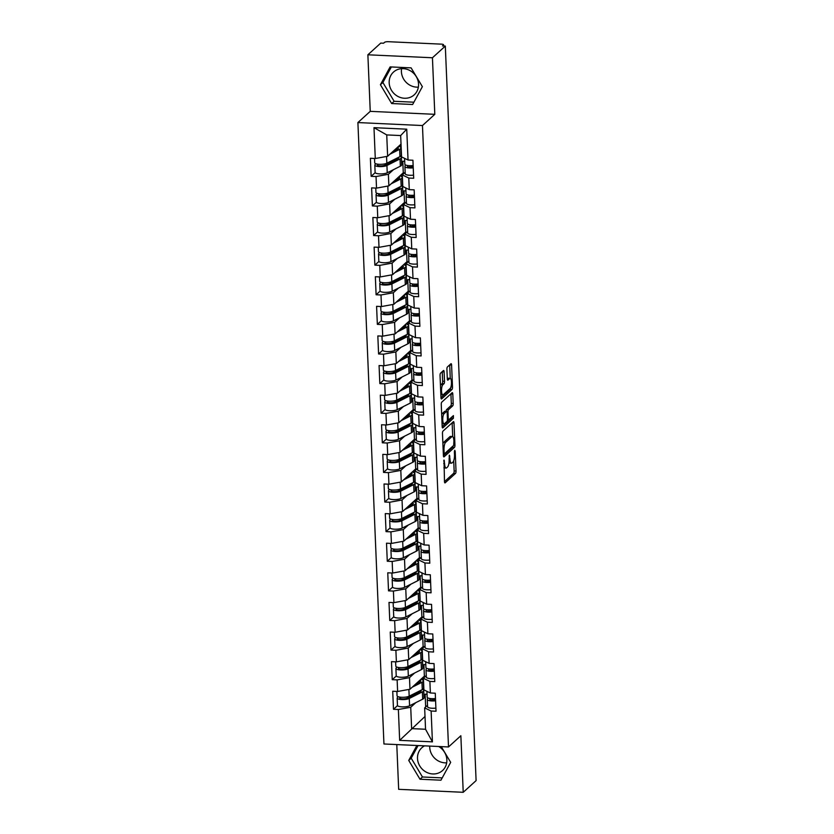 <?xml version="1.0" encoding="UTF-8"?>
<svg xmlns="http://www.w3.org/2000/svg" width="834" height="834" viewBox="0 0 834 834"><rect width="100%" height="100%" fill="white"/><g stroke="black" fill="none" stroke-linecap="round" stroke-linejoin="round"><path stroke-width="1.25" d="M444.001 460.034L444.48 481.499A1.939 0.573 92.6 0 0 444.97 482.907A1.939 0.573 92.6 0 0 445.137 482.834L455.531 473.399A1.939 0.573 92.6 0 0 456.021 471.012L455.197 451.225L454.738 450.287L454.384 451.955L454.499 454.52A6.203 1.845 92.6 0 1 452.893 462.151L452.028 462.943A6.203 1.845 92.6 0 1 451.496 463.172A6.203 1.845 92.6 0 1 449.933 458.658L449.37 455.156L449.13 459.388A6.203 1.845 92.6 0 1 447.535 467.03L446.67 467.822A6.203 1.845 92.6 0 1 446.127 468.051A6.203 1.845 92.6 0 1 444.574 463.537L444.001 460.034M418.355 87.132A15.398 14.095 47.7 0 1 401.404 71.672A15.398 14.095 47.7 0 1 401.592 68.669M389.176 82.775A15.398 14.095 -132.3 0 0 398.496 96.723A15.398 14.095 -132.3 0 0 414.206 94.847A15.398 14.095 -132.3 0 0 418.543 84.13A15.398 14.095 -132.3 0 0 409.223 70.181A15.398 14.095 -132.3 0 0 393.512 72.058A15.398 14.095 -132.3 0 0 389.176 82.775M446.68 762.829A15.398 14.095 47.7 0 1 429.729 747.368A15.398 14.095 47.7 0 1 429.729 746.086M438.705 746.503A15.398 14.095 47.7 0 1 446.857 759.826A15.398 14.095 47.7 0 1 442.531 770.543A15.398 14.095 47.7 0 1 426.82 772.42A15.398 14.095 47.7 0 1 417.5 758.481A15.398 14.095 47.7 0 1 421.827 747.754A15.398 14.095 47.7 0 1 424.558 745.857M444.115 371.891A1.939 0.573 92.6 0 0 443.625 370.484A1.939 0.573 92.6 0 0 443.459 370.546L440.54 373.194A1.939 0.573 92.6 0 0 440.05 375.581L440.967 397.568A1.939 0.573 92.6 0 0 441.457 398.986A1.939 0.573 92.6 0 0 441.624 398.913L452.007 389.468A1.939 0.573 92.6 0 0 452.508 387.08L451.59 365.104A1.939 0.573 92.6 0 0 451.1 363.687A1.939 0.573 92.6 0 0 450.933 363.76L447.41 366.96A1.939 0.573 92.6 0 0 446.909 369.347L447.305 378.761A1.939 0.573 92.6 0 0 447.795 380.168A1.939 0.573 92.6 0 0 447.962 380.096L449.703 378.511A5.181 1.543 92.6 0 1 450.151 378.313A5.181 1.543 92.6 0 1 451.475 382.816A5.181 1.543 92.6 0 1 450.12 388.477L443.281 394.691A5.181 1.543 92.6 0 1 442.844 394.878A5.181 1.543 92.6 0 1 441.52 390.375A5.181 1.543 92.6 0 1 442.864 384.724L444.011 383.682A1.939 0.573 92.6 0 0 444.512 381.294L444.115 371.891L442.228 371.808A1.939 0.573 92.6 0 0 442.228 371.672M434.806 114.321L432.439 57.765L445.314 46.068L476.099 780.603L463.224 792.3L460.858 735.734L448.504 746.951L422.463 125.538L434.806 114.321L370.244 111.349L357.901 122.567L422.463 125.538M442.969 431.136A1.939 0.573 92.6 0 0 442.468 433.524L443.396 455.51A1.939 0.573 92.6 0 0 443.886 456.917A1.939 0.573 92.6 0 0 444.053 456.844L454.436 447.41A1.939 0.573 92.6 0 0 454.937 445.022L454.019 423.046A1.939 0.573 92.6 0 0 453.529 421.629A1.939 0.573 92.6 0 0 453.362 421.702L442.969 431.136M442.176 426.539L441.259 404.553A1.939 0.573 92.6 0 1 441.759 402.165L452.143 392.731A1.939 0.573 92.6 0 1 452.309 392.658A1.939 0.573 92.6 0 1 452.799 394.075L453.196 403.479A1.939 0.573 92.6 0 1 452.695 405.866L448.483 409.692A1.939 0.573 92.6 0 0 447.983 412.079L448.244 418.324A1.939 0.573 92.6 0 0 448.734 419.731A1.939 0.573 92.6 0 0 448.901 419.658L453.404 415.624L453.394 418.282L442.833 427.884A1.939 0.573 92.6 0 1 442.666 427.946A1.939 0.573 92.6 0 1 442.176 426.539M357.901 122.567L383.942 743.98L448.504 746.951M375.185 172.648L371.14 176.318L376.04 176.537L388.383 174.306L393.502 169.656M371.14 176.318L370.39 158.283L375.279 158.512L373.986 127.665L406.742 129.176L408.034 160.013L412.924 160.243L413.685 178.278L408.785 178.049L409.275 189.631L414.164 189.85L414.925 207.885L410.026 207.656L410.516 219.238L415.405 219.457L416.166 237.492L411.277 237.263L411.756 248.845L416.656 249.074L417.407 267.099L412.517 266.88L412.997 278.452L417.897 278.681L418.647 296.706L413.758 296.487L414.237 308.059L419.137 308.288L419.888 326.323L414.998 326.094L415.478 337.676L420.378 337.895L421.128 355.93L416.239 355.701L416.719 367.283L421.618 367.502L422.369 385.537L417.48 385.308L417.959 396.89L422.859 397.12L423.609 415.144L418.72 414.925L419.2 426.497L424.099 426.727L424.85 444.751L419.961 444.532L420.44 456.104L425.34 456.334L426.091 474.369L421.201 474.139L421.681 485.722L426.581 485.941L427.331 503.976L422.442 503.746L422.921 515.329L427.821 515.558L428.572 533.583L423.682 533.364L424.162 544.936L429.062 545.165L429.812 563.19L424.923 562.971L425.403 574.543L430.302 574.772L431.053 592.807L426.164 592.578L426.654 604.16L431.543 604.379L432.293 622.414L427.404 622.185L427.894 633.767L432.783 633.986L433.544 652.021L428.645 651.792L429.135 663.374L434.024 663.603L434.785 681.628L429.885 681.409L430.375 692.981L435.265 693.21L436.026 711.235L431.126 711.016L432.419 741.853L399.663 740.352L398.371 709.505L410.724 707.274L415.843 702.624M397.526 705.606L393.481 709.286L398.371 709.505M393.481 709.286L392.72 691.25L397.62 691.48L397.13 679.898L409.484 677.656L414.602 673.017M396.286 675.999L392.241 679.668L397.13 679.898M392.241 679.668L391.48 661.643L396.379 661.862L395.889 650.291L408.243 648.049L413.362 643.41M395.045 646.392L391 650.061L395.889 650.291M391 650.061L390.239 632.036L395.139 632.255L394.649 620.684L407.002 618.442L412.121 613.793M393.804 616.785L389.759 620.454L394.649 620.684M389.759 620.454L388.998 602.419L393.898 602.648L393.408 591.066L405.762 588.835L410.881 584.186M392.564 587.178L388.519 590.847L393.408 591.066M388.519 590.847L387.758 572.812L392.658 573.041L392.168 561.459L404.521 559.228L409.64 554.579M391.313 557.56L387.278 561.24L392.168 561.459M387.278 561.24L386.517 543.205L391.417 543.434L390.927 531.852L403.281 529.611L408.389 524.972M390.072 527.953L386.038 531.623L390.927 531.852M386.038 531.623L385.277 513.598L390.176 513.817L389.687 502.245L402.04 500.004L407.148 495.354M388.832 498.346L384.797 502.016L389.687 502.245M384.797 502.016L384.036 483.991L388.936 484.21L388.446 472.638L400.8 470.397L405.908 465.747M387.591 468.739L383.557 472.409L388.446 472.638M383.557 472.409L382.796 454.374L387.695 454.603L387.205 443.021L399.559 440.79L404.667 436.14M386.351 439.122L382.316 442.802L387.205 443.021M382.316 442.802L381.555 424.767L386.455 424.996L385.965 413.414L398.318 411.183L403.427 406.533M385.11 409.515L381.065 413.195L385.965 413.414M381.065 413.195L380.314 395.16L385.204 395.389L384.724 383.807L397.078 381.565L402.186 376.926M383.869 379.908L379.824 383.577L384.724 383.807M379.824 383.577L379.074 365.553L383.963 365.772L383.484 354.2L395.837 351.958L400.946 347.309M382.629 350.301L378.584 353.97L383.484 354.2M378.584 353.97L377.833 335.935L382.723 336.165L382.243 324.582L394.597 322.351L399.705 317.702M381.388 320.694L377.343 324.363L382.243 324.582M377.343 324.363L376.593 306.328L381.482 306.558L381.002 294.975L393.356 292.744L398.464 288.095M380.148 291.076L376.103 294.756L381.002 294.975M376.103 294.756L375.352 276.721L380.241 276.951L379.762 265.368L392.116 263.127L397.224 258.488M378.907 261.469L374.862 265.139L379.762 265.368M374.862 265.139L374.112 247.114L379.001 247.333L378.521 235.761L390.875 233.52L395.983 228.881M377.666 231.862L373.622 235.532L378.521 235.761M373.622 235.532L372.871 217.507L377.76 217.726L377.281 206.154L389.624 203.913L394.743 199.263M376.426 202.255L372.381 205.925L377.281 206.154M372.381 205.925L371.63 187.89L376.52 188.119L376.04 176.537M412.58 165.622L410.735 167.29M405.168 172.346L402.322 174.942L408.785 178.049M409.275 189.631L402.801 186.524L402.322 174.942M401.581 162.317L402.791 161.223L403.281 172.794L388.873 185.878L388.383 174.306M404.709 161.306L402.791 161.223M404.615 172.857L403.281 172.794M376.52 188.119L388.873 185.878M413.82 195.229L411.986 196.907M406.408 201.964L403.562 204.549L410.026 207.656M410.516 219.238L404.042 216.131L403.562 204.549M402.822 191.924L404.031 190.83L404.521 202.401L390.114 215.495L389.624 203.913M405.949 190.913L404.031 190.83M405.856 202.464L404.521 202.401M377.76 217.726L390.114 215.495M415.061 224.836L413.226 226.514M407.659 231.571L404.803 234.166L411.277 237.263M411.756 248.845L405.282 245.738L404.803 234.166M404.063 221.531L405.272 220.437L405.762 232.019L391.354 245.102L390.875 233.52M407.19 220.52L405.272 220.437M407.096 232.081L405.762 232.019M379.001 247.333L391.354 245.102M416.302 254.453L414.467 256.121M408.9 261.178L406.043 263.773L412.517 266.88M412.997 278.452L406.523 275.345L406.043 263.773M405.314 251.138L406.512 250.044L407.002 261.626L392.595 274.709L392.116 263.127M408.431 250.137L406.512 250.044M408.337 261.688L407.002 261.626M380.241 276.951L392.595 274.709M417.542 284.06L415.707 285.728M410.14 290.785L407.284 293.38L413.758 296.487M414.237 308.059L407.763 304.963L407.284 293.38M406.554 280.756L407.753 279.651L408.243 291.233L393.836 304.316L393.356 292.744M409.671 279.744L407.753 279.651M409.577 291.295L408.243 291.233M381.482 306.558L393.836 304.316M418.783 313.667L416.948 315.335M411.381 320.402L408.524 322.987L414.998 326.094M415.478 337.676L409.004 334.57L408.524 322.987M407.795 310.363L408.994 309.268L409.484 320.84L395.076 333.923L394.597 322.351M410.912 309.351L408.994 309.268M410.818 320.902L409.484 320.84M382.723 336.165L395.076 333.923M420.023 343.274L418.188 344.953M412.622 350.009L409.765 352.605L416.239 355.701M416.719 367.283L410.245 364.177L409.765 352.605M409.035 339.97L410.234 338.875L410.724 350.447L396.317 363.541L395.837 351.958M412.152 338.958L410.234 338.875M412.059 350.509L410.724 350.447M383.963 365.772L396.317 363.541M421.264 372.881L419.429 374.56M413.862 379.616L411.006 382.212L417.48 385.308M417.959 396.89L411.485 393.784L411.006 382.212M410.276 369.577L411.475 368.482L411.965 380.064L397.557 393.148L397.078 381.565M413.393 368.576L411.475 368.482M413.299 380.127L411.965 380.064M385.204 395.389L397.557 393.148M422.504 402.499L420.67 404.167M415.103 409.223L412.246 411.819L418.72 414.925M419.2 426.497L412.726 423.401L412.246 411.819M411.516 399.184L412.715 398.089L413.205 409.671L398.798 422.755L398.318 411.183M414.634 398.183L412.715 398.089M414.54 409.734L413.205 409.671M386.455 424.996L398.798 422.755M423.745 432.106L421.91 433.774M416.343 438.83L413.487 441.426L419.961 444.532M420.44 456.104L413.966 453.008L413.487 441.426M412.757 428.801L413.956 427.706L414.446 439.278L400.039 452.362L399.559 440.79M415.874 427.79L413.956 427.706M415.78 439.341L414.446 439.278M387.695 454.603L400.039 452.362M424.986 461.713L423.151 463.381M417.584 468.447L414.727 471.033L421.201 474.139M421.681 485.722L415.217 482.615L414.727 471.033M413.998 458.408L415.196 457.313L415.686 468.885L401.279 481.979L400.8 470.397M417.115 457.397L415.196 457.313M417.021 468.948L415.686 468.885M388.936 484.21L401.279 481.979M426.237 491.32L424.391 492.998M418.824 498.054L415.968 500.65L422.442 503.746M422.921 515.329L416.458 512.222L415.968 500.65M415.238 488.015L416.447 486.92L416.927 498.503L402.52 511.586L402.04 500.004M418.355 487.004L416.447 486.92M418.261 498.555L416.927 498.503M390.176 513.817L402.52 511.586M427.477 520.927L425.632 522.605M420.065 527.661L417.208 530.257L423.682 533.364M424.162 544.936L417.698 541.829L417.208 530.257M416.479 517.622L417.688 516.527L418.168 528.11L403.76 541.193L403.281 529.611M419.606 516.621L417.688 516.527M419.502 528.172L418.168 528.11M391.417 543.434L403.76 541.193M428.718 550.544L426.872 552.212M421.306 557.268L418.449 559.864L424.923 562.971M425.403 574.543L418.939 571.446L418.449 559.864M417.719 547.24L418.929 546.134L419.408 557.717L405.001 570.8L404.521 559.228M420.847 546.228L418.929 546.134M420.743 557.779L419.408 557.717M392.658 573.041L405.001 570.8M429.958 580.151L428.113 581.819M422.546 586.875L419.69 589.471L426.164 592.578M426.654 604.16L420.18 601.053L419.69 589.471M418.96 576.847L420.169 575.752L420.649 587.324L406.252 600.407L405.762 588.835M422.087 575.835L420.169 575.752M421.983 587.386L420.649 587.324M393.898 602.648L406.252 600.407M431.199 609.758L429.354 611.437M423.787 616.493L420.93 619.078L427.404 622.185M427.894 633.767L421.42 630.66L420.93 619.078M420.2 606.454L421.41 605.359L421.889 616.931L407.492 630.024L407.002 618.442M423.328 605.442L421.41 605.359M423.234 616.993L421.889 616.931M395.139 632.255L407.492 630.024M432.439 639.365L430.594 641.044M425.027 646.1L422.171 648.696L428.645 651.792M429.135 663.374L422.661 660.267L422.171 648.696M421.441 636.061L422.65 634.966L423.13 646.548L408.733 659.631L408.243 648.049M424.569 635.06L422.65 634.966M424.475 646.611L423.13 646.548M396.379 661.862L408.733 659.631M433.68 668.983L431.835 670.651M426.268 675.707L423.411 678.303L429.885 681.409M430.375 692.981L423.901 689.885L423.411 678.303M422.682 665.668L423.891 664.573L424.37 676.155L409.974 689.238L409.484 677.656M425.809 664.667L423.891 664.573M425.715 676.218L424.37 676.155M397.62 691.48L409.974 689.238M434.921 698.59L433.075 700.258M427.508 705.314L424.652 707.91L431.126 711.016M410.724 707.274L411.621 728.624L425.548 729.26L424.652 707.91M423.922 695.285L425.132 694.18L425.663 706.992M425.017 716.458L399.663 740.352M427.05 694.274L425.132 694.18M425.548 729.26L432.419 741.853M396.786 744.574L398.662 789.329L463.224 792.3M432.439 57.765L367.877 54.794L380.752 43.097L383.577 43.222L384.516 42.367A2.961 0.803 -2.4 0 1 388.217 41.7L441.488 44.15A2.961 0.803 -2.4 0 1 443.563 44.828A2.961 0.803 -2.4 0 1 443.427 45.078L442.489 45.933L445.314 46.068M367.877 54.794L370.244 111.349M408.034 160.013L401.561 156.917L400.664 135.556L386.736 134.92L387.633 156.271L401.029 144.105M400.664 135.556L406.742 129.176M375.279 158.512L387.633 156.271M373.986 127.665L386.736 134.92M416.875 745.502L408.733 760.431L419.992 779.227L440.967 780.197L450.683 762.359L441.259 746.618M412.642 104.5L422.369 86.663L411.11 67.867L390.135 66.897L380.419 84.734L391.667 103.531L412.642 104.5M443.907 467.843A6.203 1.845 92.6 0 0 444.251 467.957L446.127 468.051M448.994 462.672A6.203 1.845 92.6 0 0 449.62 463.089L451.496 463.172M444.491 481.635L453.644 473.316A1.939 0.573 92.6 0 0 454.144 470.929L453.717 460.722M452.706 436.62L452.132 422.953A1.939 0.573 92.6 0 0 452.122 422.828M443.407 455.645L452.549 447.326A1.939 0.573 92.6 0 0 453.008 446.002M444.115 452.726L444.574 453.665L453.696 445.377L453.925 441.009A6.203 1.845 92.6 0 0 452.372 436.495A6.203 1.845 92.6 0 0 451.83 436.724L445.596 442.385A6.203 1.845 92.6 0 0 444.001 450.026L444.115 452.726L443.271 452.685M452.372 436.495L450.485 436.411A6.203 1.845 92.6 0 0 449.953 436.641L451.83 436.724M442.896 443.73A6.203 1.845 92.6 0 1 443.719 442.301L449.953 436.641M446.107 411.381A1.939 0.573 92.6 0 1 446.597 409.609L450.808 405.783A1.939 0.573 92.6 0 0 451.309 403.395L450.923 393.982A1.939 0.573 92.6 0 0 450.913 393.856M442.187 426.674L451.517 418.199L451.861 416.979M444.115 413.664A5.181 1.543 92.6 0 0 442.76 419.325A5.181 1.543 92.6 0 0 444.084 423.828A5.181 1.543 92.6 0 0 444.532 423.63L446.941 421.441A1.939 0.573 92.6 0 0 447.441 419.054L447.18 412.82A1.939 0.573 92.6 0 0 446.69 411.402A1.939 0.573 92.6 0 0 446.524 411.475L444.115 413.664L442.228 413.581A5.181 1.543 92.6 0 0 441.676 414.446M442.062 423.714A5.181 1.543 92.6 0 0 442.197 423.735L444.084 423.828M444.97 411.402A1.939 0.573 92.6 0 0 444.803 411.318A1.939 0.573 92.6 0 0 444.637 411.391L446.524 411.475M442.228 413.581L444.637 411.391M440.456 385.444A5.181 1.543 92.6 0 1 440.988 384.63L442.124 383.598A1.939 0.573 92.6 0 0 442.625 381.211L442.228 371.808M440.852 394.774A5.181 1.543 92.6 0 0 440.957 394.795L442.844 394.878M450.151 378.313L448.275 378.229A5.181 1.543 92.6 0 0 447.827 378.417L449.703 378.511M450.266 378.334L449.703 365.011A1.939 0.573 92.6 0 0 449.693 364.885M440.978 397.703L450.131 389.384A1.939 0.573 92.6 0 0 450.61 387.758M418.084 745.554L411.204 758.189L422.463 776.986L442.218 777.893M411.204 758.189L408.733 760.431M422.463 776.986L419.992 779.227M391.354 66.96L382.889 82.493L394.138 101.289L413.893 102.196M394.138 101.289L391.667 103.531M382.889 82.493L380.419 84.734M419.992 680.137A7.297 1.981 177.6 0 1 420.753 680.961A7.297 1.981 177.6 0 1 420.419 681.586A7.297 1.981 177.6 0 1 419.752 682.024L415.613 684.109M412.215 687.195L421.973 682.295A9.872 2.679 -2.4 0 0 422.869 681.701A9.872 2.679 -2.4 0 0 423.318 680.857A9.872 2.679 -2.4 0 0 420.972 679.241M396.869 691.438L397.047 695.785A6.516 1.762 -2.4 0 0 401.894 697.287A6.516 1.762 -2.4 0 0 409.171 696.192L422.275 689.603A9.872 2.679 -2.4 0 0 423.182 689.009A9.872 2.679 -2.4 0 0 423.63 688.165L423.318 680.857M421.034 690.218A7.297 1.981 177.6 0 1 421.16 690.552A7.297 1.981 177.6 0 1 420.826 691.178A7.297 1.981 177.6 0 1 420.159 691.615L407.055 698.204A3.951 1.074 177.6 0 1 402.645 698.871A3.951 1.074 177.6 0 1 399.705 697.954A3.951 1.074 177.6 0 1 399.893 697.62L400.372 697.182M398.277 696.755L397.443 697.505A6.516 1.762 -2.4 0 0 397.151 698.068A6.516 1.762 -2.4 0 0 401.988 699.57A6.516 1.762 -2.4 0 0 409.275 698.465L422.369 691.876A9.872 2.679 -2.4 0 0 423.276 691.292A9.872 2.679 -2.4 0 0 423.724 690.437A9.872 2.679 -2.4 0 0 422.734 689.343M397.151 698.068L397.453 705.376A6.516 1.762 -2.4 0 0 402.29 706.878A6.516 1.762 -2.4 0 0 409.577 705.773L422.682 699.184A9.872 2.679 -2.4 0 0 423.578 698.6A9.872 2.679 -2.4 0 0 424.026 697.745L423.724 690.437M408.264 697.589L410.599 695.473M419.356 691.063L419.398 691.991M422.14 678.188L422.202 679.689M423.38 688.801L423.422 689.822M422.901 677.489L424.642 676.166M418.939 681.086L418.991 682.41M432.877 698.683A7.297 1.981 -2.4 0 0 432.429 699.007A7.297 1.981 -2.4 0 0 432.116 699.455L431.908 700.195M435.494 698.527A6.516 1.762 177.6 0 1 427.164 697.172A6.516 1.762 177.6 0 1 427.185 697.015M435.588 700.81A6.516 1.762 177.6 0 1 427.269 699.455A6.516 1.762 177.6 0 1 427.279 699.299L427.686 697.829M435.89 708.108A6.516 1.762 177.6 0 1 427.571 706.763A6.516 1.762 177.6 0 1 427.592 706.606M430.042 698.506L429.844 699.246A3.951 1.074 -2.4 0 0 429.823 699.34A3.951 1.074 -2.4 0 0 435.557 700.06M418.751 650.52A7.297 1.981 177.6 0 1 419.512 651.354A7.297 1.981 177.6 0 1 419.179 651.979A7.297 1.981 177.6 0 1 418.512 652.417L414.373 654.502M410.974 657.588L420.732 652.678A9.872 2.679 -2.4 0 0 421.629 652.094A9.872 2.679 -2.4 0 0 422.077 651.25A9.872 2.679 -2.4 0 0 419.731 649.634M395.629 661.831L395.806 666.178A6.516 1.762 -2.4 0 0 400.654 667.68A6.516 1.762 -2.4 0 0 407.93 666.585L421.034 659.986A9.872 2.679 -2.4 0 0 421.941 659.402A9.872 2.679 -2.4 0 0 422.379 658.558L422.077 651.25M419.794 660.611A7.297 1.981 177.6 0 1 419.919 660.945A7.297 1.981 177.6 0 1 419.585 661.571A7.297 1.981 177.6 0 1 418.918 661.998L405.814 668.597A3.951 1.074 177.6 0 1 401.404 669.254A3.951 1.074 177.6 0 1 398.464 668.347A3.951 1.074 177.6 0 1 398.652 668.013L399.132 667.575M397.036 667.137L396.202 667.898A6.516 1.762 -2.4 0 0 395.91 668.451A6.516 1.762 -2.4 0 0 400.747 669.952A6.516 1.762 -2.4 0 0 408.034 668.858L421.128 662.269A9.872 2.679 -2.4 0 0 422.035 661.675A9.872 2.679 -2.4 0 0 422.484 660.83A9.872 2.679 -2.4 0 0 421.493 659.736M395.91 668.451L396.213 675.759A6.516 1.762 -2.4 0 0 401.05 677.26A6.516 1.762 -2.4 0 0 408.337 676.166L421.441 669.577A9.872 2.679 -2.4 0 0 422.338 668.983A9.872 2.679 -2.4 0 0 422.786 668.138L422.484 660.83M407.023 667.982L409.358 665.866M418.115 661.456L418.157 662.384M420.899 648.581L420.962 650.082M422.14 659.194L422.181 660.215M421.66 647.882L423.401 646.558M417.698 651.479L417.751 652.803M417.511 620.913A7.297 1.981 177.6 0 1 418.272 621.747A7.297 1.981 177.6 0 1 417.938 622.372A7.297 1.981 177.6 0 1 417.271 622.81L413.132 624.895M409.734 627.981L419.492 623.071A9.872 2.679 -2.4 0 0 420.388 622.487A9.872 2.679 -2.4 0 0 420.836 621.643A9.872 2.679 -2.4 0 0 418.491 620.027M394.388 632.224L394.565 636.571A6.516 1.762 -2.4 0 0 399.413 638.073A6.516 1.762 -2.4 0 0 406.69 636.967L419.794 630.379A9.872 2.679 -2.4 0 0 420.69 629.795A9.872 2.679 -2.4 0 0 421.139 628.951L420.836 621.643M418.553 631.004A7.297 1.981 177.6 0 1 418.678 631.328A7.297 1.981 177.6 0 1 418.345 631.953A7.297 1.981 177.6 0 1 417.678 632.391L404.573 638.98A3.951 1.074 177.6 0 1 400.164 639.647A3.951 1.074 177.6 0 1 397.224 638.74A3.951 1.074 177.6 0 1 397.411 638.396L397.891 637.958M395.796 637.53L394.962 638.291A6.516 1.762 -2.4 0 0 394.659 638.844A6.516 1.762 -2.4 0 0 399.507 640.345A6.516 1.762 -2.4 0 0 406.784 639.251L419.888 632.662A9.872 2.679 -2.4 0 0 420.795 632.068A9.872 2.679 -2.4 0 0 421.243 631.223A9.872 2.679 -2.4 0 0 420.253 630.129M394.659 638.844L394.972 646.152A6.516 1.762 -2.4 0 0 399.809 647.653A6.516 1.762 -2.4 0 0 407.096 646.558L420.2 639.97A9.872 2.679 -2.4 0 0 421.097 639.376A9.872 2.679 -2.4 0 0 421.545 638.531L421.243 631.223M405.783 638.375L408.118 636.248M416.875 631.849L416.917 632.777M419.658 618.964L419.721 620.475M420.899 629.587L420.941 630.608M420.419 618.275L422.16 616.951M416.458 621.872L416.51 623.186M416.27 591.306A7.297 1.981 177.6 0 1 417.031 592.14A7.297 1.981 177.6 0 1 416.698 592.765A7.297 1.981 177.6 0 1 416.03 593.203L411.892 595.278M408.493 598.374L418.251 593.464A9.872 2.679 -2.4 0 0 419.148 592.88A9.872 2.679 -2.4 0 0 419.596 592.025A9.872 2.679 -2.4 0 0 417.25 590.42M393.148 602.617L393.325 606.964A6.516 1.762 -2.4 0 0 398.172 608.466A6.516 1.762 -2.4 0 0 405.449 607.361L418.553 600.772A9.872 2.679 -2.4 0 0 419.45 600.178A9.872 2.679 -2.4 0 0 419.898 599.333L419.596 592.025M417.313 601.397A7.297 1.981 177.6 0 1 417.438 601.721A7.297 1.981 177.6 0 1 417.104 602.346A7.297 1.981 177.6 0 1 416.437 602.784L403.333 609.373A3.951 1.074 177.6 0 1 398.923 610.04A3.951 1.074 177.6 0 1 395.983 609.133A3.951 1.074 177.6 0 1 396.171 608.789L396.65 608.351M394.555 607.923L393.721 608.674A6.516 1.762 -2.4 0 0 393.419 609.237A6.516 1.762 -2.4 0 0 398.266 610.738A6.516 1.762 -2.4 0 0 405.543 609.644L418.647 603.045A9.872 2.679 -2.4 0 0 419.554 602.461A9.872 2.679 -2.4 0 0 420.002 601.616A9.872 2.679 -2.4 0 0 419.012 600.511M393.419 609.237L393.731 616.545A6.516 1.762 -2.4 0 0 398.569 618.046A6.516 1.762 -2.4 0 0 405.856 616.951L418.949 610.352A9.872 2.679 -2.4 0 0 419.856 609.769A9.872 2.679 -2.4 0 0 420.305 608.924L420.002 601.616M404.542 608.768L406.877 606.641M415.634 602.242L415.676 603.17M418.418 589.357L418.48 590.868M419.648 599.98L419.7 601.001M419.179 588.658L420.92 587.334M415.217 592.265L415.269 593.579M415.03 561.699A7.297 1.981 177.6 0 1 415.791 562.523A7.297 1.981 177.6 0 1 415.457 563.159A7.297 1.981 177.6 0 1 414.79 563.586L410.651 565.671M407.253 568.757L417.01 563.857A9.872 2.679 -2.4 0 0 417.907 563.263A9.872 2.679 -2.4 0 0 418.355 562.418A9.872 2.679 -2.4 0 0 416.01 560.802M391.907 573L392.084 577.347A6.516 1.762 -2.4 0 0 396.932 578.848A6.516 1.762 -2.4 0 0 404.209 577.754L417.313 571.165A9.872 2.679 -2.4 0 0 418.209 570.571A9.872 2.679 -2.4 0 0 418.658 569.726L418.355 562.418M416.072 571.78A7.297 1.981 177.6 0 1 416.197 572.114A7.297 1.981 177.6 0 1 415.864 572.739A7.297 1.981 177.6 0 1 415.196 573.177L402.092 579.766A3.951 1.074 177.6 0 1 397.682 580.433A3.951 1.074 177.6 0 1 394.743 579.526A3.951 1.074 177.6 0 1 394.92 579.182L395.41 578.744M393.304 578.316L392.48 579.067A6.516 1.762 -2.4 0 0 392.178 579.63A6.516 1.762 -2.4 0 0 397.026 581.131A6.516 1.762 -2.4 0 0 404.302 580.026L417.407 573.438A9.872 2.679 -2.4 0 0 418.314 572.854A9.872 2.679 -2.4 0 0 418.751 572.009A9.872 2.679 -2.4 0 0 417.771 570.904M392.178 579.63L392.491 586.938A6.516 1.762 -2.4 0 0 397.328 588.439A6.516 1.762 -2.4 0 0 404.615 587.334L417.709 580.745A9.872 2.679 -2.4 0 0 418.616 580.162A9.872 2.679 -2.4 0 0 419.064 579.317L418.751 572.009M403.302 579.15L405.637 577.034M414.394 572.635L414.435 573.552M417.177 559.75L417.24 561.251M418.407 570.362L418.459 571.384M417.938 559.051L419.679 557.727M413.977 562.648L414.029 563.972M413.789 532.092A7.297 1.981 177.6 0 1 414.55 532.916A7.297 1.981 177.6 0 1 414.217 533.541A7.297 1.981 177.6 0 1 413.549 533.979L409.411 536.064M406.012 539.15L415.77 534.25A9.872 2.679 -2.4 0 0 416.666 533.656A9.872 2.679 -2.4 0 0 417.115 532.811A9.872 2.679 -2.4 0 0 414.769 531.195M390.666 543.393L390.844 547.74A6.516 1.762 -2.4 0 0 395.691 549.241A6.516 1.762 -2.4 0 0 402.968 548.146L416.072 541.558A9.872 2.679 -2.4 0 0 416.969 540.964A9.872 2.679 -2.4 0 0 417.417 540.119L417.115 532.811M414.832 542.173A7.297 1.981 177.6 0 1 414.957 542.507A7.297 1.981 177.6 0 1 414.623 543.132A7.297 1.981 177.6 0 1 413.956 543.57L400.852 550.159A3.951 1.074 177.6 0 1 396.442 550.826A3.951 1.074 177.6 0 1 393.502 549.908A3.951 1.074 177.6 0 1 393.679 549.575L394.169 549.137M392.063 548.709L391.24 549.46A6.516 1.762 -2.4 0 0 390.938 550.023A6.516 1.762 -2.4 0 0 395.785 551.524A6.516 1.762 -2.4 0 0 403.062 550.419L416.166 543.831A9.872 2.679 -2.4 0 0 417.073 543.247A9.872 2.679 -2.4 0 0 417.511 542.392A9.872 2.679 -2.4 0 0 416.531 541.297M390.938 550.023L391.25 557.331A6.516 1.762 -2.4 0 0 396.087 558.832A6.516 1.762 -2.4 0 0 403.375 557.727L416.468 551.138A9.872 2.679 -2.4 0 0 417.375 550.544A9.872 2.679 -2.4 0 0 417.824 549.7L417.511 542.392M402.061 549.543L404.396 547.427M413.153 543.017L413.195 543.945M415.937 530.143L415.999 531.644M417.167 540.755L417.208 541.777M416.698 529.444L418.439 528.12M412.736 533.041L412.788 534.365M431.626 669.076A7.297 1.981 -2.4 0 0 431.188 669.389A7.297 1.981 -2.4 0 0 430.876 669.848L430.667 670.588M434.243 668.92A6.516 1.762 177.6 0 1 425.924 667.565A6.516 1.762 177.6 0 1 425.945 667.409M434.347 671.193A6.516 1.762 177.6 0 1 426.028 669.838A6.516 1.762 177.6 0 1 426.038 669.692L426.445 668.222M434.65 678.501A6.516 1.762 177.6 0 1 426.33 677.145A6.516 1.762 177.6 0 1 426.351 676.989M428.801 668.899L428.593 669.639A3.951 1.074 -2.4 0 0 428.582 669.733A3.951 1.074 -2.4 0 0 434.316 670.453M430.386 639.469A7.297 1.981 -2.4 0 0 429.948 639.782A7.297 1.981 -2.4 0 0 429.635 640.241L429.427 640.981M433.002 639.313A6.516 1.762 177.6 0 1 424.683 637.958A6.516 1.762 177.6 0 1 424.704 637.801M433.107 641.586A6.516 1.762 177.6 0 1 424.777 640.231A6.516 1.762 177.6 0 1 424.798 640.074L425.204 638.604M433.409 648.894A6.516 1.762 177.6 0 1 425.09 647.538A6.516 1.762 177.6 0 1 425.111 647.382M427.561 639.292L427.352 640.032A3.951 1.074 -2.4 0 0 427.342 640.126A3.951 1.074 -2.4 0 0 433.075 640.846M429.145 609.862A7.297 1.981 -2.4 0 0 428.707 610.175A7.297 1.981 -2.4 0 0 428.395 610.624L428.186 611.364M431.762 609.696A6.516 1.762 177.6 0 1 423.443 608.34A6.516 1.762 177.6 0 1 423.463 608.194M431.866 611.979A6.516 1.762 177.6 0 1 423.536 610.624A6.516 1.762 177.6 0 1 423.557 610.467L423.964 608.997M432.168 619.287A6.516 1.762 177.6 0 1 423.849 617.931A6.516 1.762 177.6 0 1 423.87 617.775M426.32 609.685L426.111 610.425A3.951 1.074 -2.4 0 0 426.101 610.519A3.951 1.074 -2.4 0 0 431.835 611.239M427.905 580.245A7.297 1.981 -2.4 0 0 427.467 580.568A7.297 1.981 -2.4 0 0 427.154 581.017L426.945 581.757M430.521 580.089A6.516 1.762 177.6 0 1 422.202 578.733A6.516 1.762 177.6 0 1 422.223 578.577M430.625 582.372A6.516 1.762 177.6 0 1 422.296 581.017A6.516 1.762 177.6 0 1 422.317 580.86L422.723 579.39M430.928 589.68A6.516 1.762 177.6 0 1 422.609 588.324A6.516 1.762 177.6 0 1 422.629 588.168M425.079 580.068L424.871 580.808A3.951 1.074 -2.4 0 0 424.86 580.902A3.951 1.074 -2.4 0 0 430.594 581.632M426.664 550.638A7.297 1.981 -2.4 0 0 426.226 550.961A7.297 1.981 -2.4 0 0 425.913 551.41L425.705 552.15M429.281 550.482A6.516 1.762 177.6 0 1 420.962 549.126A6.516 1.762 177.6 0 1 420.982 548.97M429.374 552.754A6.516 1.762 177.6 0 1 421.055 551.41A6.516 1.762 177.6 0 1 421.076 551.253L421.483 549.783M429.687 560.062A6.516 1.762 177.6 0 1 421.368 558.707A6.516 1.762 177.6 0 1 421.389 558.561M423.839 550.461L423.63 551.201A3.951 1.074 -2.4 0 0 423.62 551.295A3.951 1.074 -2.4 0 0 429.343 552.014M412.549 502.475A7.297 1.981 177.6 0 1 413.31 503.309A7.297 1.981 177.6 0 1 412.976 503.934A7.297 1.981 177.6 0 1 412.309 504.372L408.17 506.457M404.771 509.543L414.519 504.633A9.872 2.679 -2.4 0 0 415.426 504.049A9.872 2.679 -2.4 0 0 415.874 503.204A9.872 2.679 -2.4 0 0 413.528 501.588M389.426 513.786L389.603 518.133A6.516 1.762 -2.4 0 0 394.44 519.634A6.516 1.762 -2.4 0 0 401.727 518.529L414.832 511.94A9.872 2.679 -2.4 0 0 415.728 511.357A9.872 2.679 -2.4 0 0 416.176 510.512L415.874 503.204M413.591 512.566A7.297 1.981 177.6 0 1 413.716 512.889A7.297 1.981 177.6 0 1 413.383 513.525A7.297 1.981 177.6 0 1 412.715 513.952L399.611 520.541A3.951 1.074 177.6 0 1 395.201 521.208A3.951 1.074 177.6 0 1 392.261 520.301A3.951 1.074 177.6 0 1 392.439 519.968L392.929 519.519M390.823 519.092L389.999 519.853A6.516 1.762 -2.4 0 0 389.697 520.406A6.516 1.762 -2.4 0 0 394.545 521.907A6.516 1.762 -2.4 0 0 401.821 520.812L414.925 514.224A9.872 2.679 -2.4 0 0 415.822 513.629A9.872 2.679 -2.4 0 0 416.27 512.785A9.872 2.679 -2.4 0 0 415.29 511.69M389.697 520.406L390.01 527.713A6.516 1.762 -2.4 0 0 394.847 529.215A6.516 1.762 -2.4 0 0 402.134 528.12L415.228 521.531A9.872 2.679 -2.4 0 0 416.135 520.937A9.872 2.679 -2.4 0 0 416.583 520.093L416.27 512.785M400.82 519.936L403.156 517.82M411.913 513.41L411.954 514.338M414.696 500.525L414.759 502.037M415.926 511.148L415.968 512.17M415.457 499.837L417.198 498.513M411.496 503.434L411.548 504.758M425.423 521.031A7.297 1.981 -2.4 0 0 424.975 521.344A7.297 1.981 -2.4 0 0 424.673 521.803L424.464 522.543M428.04 520.875A6.516 1.762 177.6 0 1 419.721 519.519A6.516 1.762 177.6 0 1 419.742 519.363M428.134 523.147A6.516 1.762 177.6 0 1 419.815 521.792A6.516 1.762 177.6 0 1 419.836 521.636L420.242 520.166M428.447 530.455A6.516 1.762 177.6 0 1 420.127 529.1A6.516 1.762 177.6 0 1 420.138 528.944M422.598 520.854L422.39 521.594A3.951 1.074 -2.4 0 0 422.379 521.688A3.951 1.074 -2.4 0 0 428.103 522.407M411.308 472.868A7.297 1.981 177.6 0 1 412.069 473.702A7.297 1.981 177.6 0 1 411.735 474.327A7.297 1.981 177.6 0 1 411.068 474.765L406.929 476.839M403.531 479.936L413.278 475.026A9.872 2.679 -2.4 0 0 414.185 474.442A9.872 2.679 -2.4 0 0 414.634 473.597A9.872 2.679 -2.4 0 0 412.288 471.981M388.185 484.179L388.363 488.526A6.516 1.762 -2.4 0 0 393.2 490.027A6.516 1.762 -2.4 0 0 400.487 488.922L413.591 482.333A9.872 2.679 -2.4 0 0 414.488 481.75A9.872 2.679 -2.4 0 0 414.936 480.895L414.634 473.597M412.35 482.959A7.297 1.981 177.6 0 1 412.465 483.282A7.297 1.981 177.6 0 1 412.142 483.908A7.297 1.981 177.6 0 1 411.475 484.346L398.371 490.934A3.951 1.074 177.6 0 1 393.961 491.601A3.951 1.074 177.6 0 1 391.021 490.694A3.951 1.074 177.6 0 1 391.198 490.35L391.688 489.912M389.582 489.485L388.759 490.246A6.516 1.762 -2.4 0 0 388.456 490.799A6.516 1.762 -2.4 0 0 393.304 492.3A6.516 1.762 -2.4 0 0 400.581 491.205L413.685 484.617A9.872 2.679 -2.4 0 0 414.581 484.022A9.872 2.679 -2.4 0 0 415.03 483.178A9.872 2.679 -2.4 0 0 414.05 482.073M388.456 490.799L388.769 498.106A6.516 1.762 -2.4 0 0 393.606 499.608A6.516 1.762 -2.4 0 0 400.893 498.513L413.987 491.924A9.872 2.679 -2.4 0 0 414.894 491.33A9.872 2.679 -2.4 0 0 415.342 490.486L415.03 483.178M399.58 490.329L401.915 488.203M410.672 483.803L410.714 484.731M413.456 470.918L413.518 472.43M414.686 481.541L414.727 482.563M414.217 470.23L415.957 468.906M410.255 473.827L410.307 475.14M424.183 491.424A7.297 1.981 -2.4 0 0 423.735 491.737A7.297 1.981 -2.4 0 0 423.432 492.185L423.224 492.925M426.799 491.268A6.516 1.762 177.6 0 1 418.48 489.912A6.516 1.762 177.6 0 1 418.501 489.756M426.893 493.54A6.516 1.762 177.6 0 1 418.574 492.185A6.516 1.762 177.6 0 1 418.595 492.029L419.002 490.559M427.206 500.848A6.516 1.762 177.6 0 1 418.887 499.493A6.516 1.762 177.6 0 1 418.897 499.337M421.358 491.247L421.149 491.987A3.951 1.074 -2.4 0 0 421.139 492.081A3.951 1.074 -2.4 0 0 426.862 492.8M410.067 443.261A7.297 1.981 177.6 0 1 410.828 444.095A7.297 1.981 177.6 0 1 410.495 444.72A7.297 1.981 177.6 0 1 409.828 445.147L405.689 447.233M402.29 450.329L412.038 445.419A9.872 2.679 -2.4 0 0 412.945 444.824A9.872 2.679 -2.4 0 0 413.393 443.98A9.872 2.679 -2.4 0 0 411.047 442.374M386.945 454.572L387.122 458.909A6.516 1.762 -2.4 0 0 391.959 460.41A6.516 1.762 -2.4 0 0 399.246 459.315L412.35 452.726A9.872 2.679 -2.4 0 0 413.247 452.132A9.872 2.679 -2.4 0 0 413.695 451.288L413.393 443.98M411.11 453.352A7.297 1.981 177.6 0 1 411.225 453.675A7.297 1.981 177.6 0 1 410.901 454.301A7.297 1.981 177.6 0 1 410.234 454.738L397.13 461.327A3.951 1.074 177.6 0 1 392.72 461.994A3.951 1.074 177.6 0 1 389.78 461.087A3.951 1.074 177.6 0 1 389.958 460.743L390.448 460.305M388.342 459.878L387.518 460.629A6.516 1.762 -2.4 0 0 387.216 461.192A6.516 1.762 -2.4 0 0 392.063 462.693A6.516 1.762 -2.4 0 0 399.34 461.598L412.444 454.999A9.872 2.679 -2.4 0 0 413.341 454.415A9.872 2.679 -2.4 0 0 413.789 453.571A9.872 2.679 -2.4 0 0 412.809 452.466M387.216 461.192L387.529 468.499A6.516 1.762 -2.4 0 0 392.366 470.001A6.516 1.762 -2.4 0 0 399.653 468.896L412.747 462.307A9.872 2.679 -2.4 0 0 413.654 461.723A9.872 2.679 -2.4 0 0 414.102 460.879L413.789 453.571M398.339 460.722L400.674 458.596M409.431 454.196L409.473 455.124M412.204 441.311L412.277 442.823M413.445 451.934L413.487 452.956M412.976 440.613L414.717 439.289M409.014 444.22L409.067 445.533M422.942 461.807A7.297 1.981 -2.4 0 0 422.494 462.13A7.297 1.981 -2.4 0 0 422.192 462.578L421.983 463.318M425.559 461.65A6.516 1.762 177.6 0 1 417.24 460.295A6.516 1.762 177.6 0 1 417.261 460.149M425.653 463.933A6.516 1.762 177.6 0 1 417.334 462.578A6.516 1.762 177.6 0 1 417.354 462.422L417.761 460.952M425.966 471.241A6.516 1.762 177.6 0 1 417.646 469.886A6.516 1.762 177.6 0 1 417.657 469.73M420.117 461.629L419.909 462.38A3.951 1.074 -2.4 0 0 419.898 462.474A3.951 1.074 -2.4 0 0 425.621 463.193M408.827 413.654A7.297 1.981 177.6 0 1 409.588 414.477A7.297 1.981 177.6 0 1 409.254 415.103A7.297 1.981 177.6 0 1 408.587 415.541L404.448 417.625M401.05 420.711L410.797 415.812A9.872 2.679 -2.4 0 0 411.704 415.217A9.872 2.679 -2.4 0 0 412.152 414.373A9.872 2.679 -2.4 0 0 409.807 412.757M385.704 424.954L385.881 429.302A6.516 1.762 -2.4 0 0 390.719 430.803A6.516 1.762 -2.4 0 0 398.006 429.708L411.11 423.119A9.872 2.679 -2.4 0 0 412.006 422.525A9.872 2.679 -2.4 0 0 412.455 421.681L412.152 414.373M409.869 423.735A7.297 1.981 177.6 0 1 409.984 424.068A7.297 1.981 177.6 0 1 409.661 424.694A7.297 1.981 177.6 0 1 408.994 425.132L395.889 431.72A3.951 1.074 177.6 0 1 391.469 432.387A3.951 1.074 177.6 0 1 388.54 431.47A3.951 1.074 177.6 0 1 388.717 431.136L389.207 430.698M387.101 430.271L386.278 431.022A6.516 1.762 -2.4 0 0 385.975 431.585A6.516 1.762 -2.4 0 0 390.823 433.086A6.516 1.762 -2.4 0 0 398.099 431.981L411.204 425.392A9.872 2.679 -2.4 0 0 412.1 424.808A9.872 2.679 -2.4 0 0 412.549 423.953A9.872 2.679 -2.4 0 0 411.569 422.859M385.975 431.585L386.288 438.892A6.516 1.762 -2.4 0 0 391.125 440.394A6.516 1.762 -2.4 0 0 398.412 439.289L411.506 432.7A9.872 2.679 -2.4 0 0 412.413 432.116A9.872 2.679 -2.4 0 0 412.861 431.261L412.549 423.953M397.099 431.105L399.434 428.989M408.191 424.579L408.233 425.507M410.964 411.704L411.026 413.205M412.204 422.317L412.246 423.338M411.735 411.006L413.476 409.682M407.774 414.602L407.826 415.926M421.702 432.2A7.297 1.981 -2.4 0 0 421.253 432.523A7.297 1.981 -2.4 0 0 420.951 432.971L420.743 433.711M424.318 432.043A6.516 1.762 177.6 0 1 415.999 430.688A6.516 1.762 177.6 0 1 416.02 430.532M424.412 434.326A6.516 1.762 177.6 0 1 416.093 432.971A6.516 1.762 177.6 0 1 416.114 432.815L416.52 431.345M424.725 441.634A6.516 1.762 177.6 0 1 416.406 440.279A6.516 1.762 177.6 0 1 416.416 440.123M418.877 432.022L418.668 432.763A3.951 1.074 -2.4 0 0 418.658 432.856A3.951 1.074 -2.4 0 0 424.381 433.586M407.586 384.047A7.297 1.981 177.6 0 1 408.347 384.87A7.297 1.981 177.6 0 1 408.014 385.496A7.297 1.981 177.6 0 1 407.346 385.933L403.208 388.018M399.809 391.104L409.557 386.205A9.872 2.679 -2.4 0 0 410.464 385.61A9.872 2.679 -2.4 0 0 410.912 384.766A9.872 2.679 -2.4 0 0 408.566 383.15M384.464 395.347L384.641 399.694A6.516 1.762 -2.4 0 0 389.478 401.196A6.516 1.762 -2.4 0 0 396.765 400.101L409.869 393.502A9.872 2.679 -2.4 0 0 410.766 392.918A9.872 2.679 -2.4 0 0 411.214 392.074L410.912 384.766M408.629 394.128A7.297 1.981 177.6 0 1 408.743 394.461A7.297 1.981 177.6 0 1 408.42 395.087A7.297 1.981 177.6 0 1 407.753 395.514L394.649 402.113A3.951 1.074 177.6 0 1 390.229 402.77A3.951 1.074 177.6 0 1 387.299 401.863A3.951 1.074 177.6 0 1 387.476 401.529L387.966 401.091M385.861 400.664L385.037 401.415A6.516 1.762 -2.4 0 0 384.735 401.978A6.516 1.762 -2.4 0 0 389.572 403.468A6.516 1.762 -2.4 0 0 396.859 402.374L409.963 395.785A9.872 2.679 -2.4 0 0 410.86 395.191A9.872 2.679 -2.4 0 0 411.308 394.346A9.872 2.679 -2.4 0 0 410.328 393.252M384.735 401.978L385.047 409.275A6.516 1.762 -2.4 0 0 389.885 410.776A6.516 1.762 -2.4 0 0 397.172 409.682L410.265 403.093A9.872 2.679 -2.4 0 0 411.172 402.499A9.872 2.679 -2.4 0 0 411.621 401.654L411.308 394.346M395.858 401.498L398.193 399.382M406.95 394.972L406.992 395.9M409.723 382.097L409.786 383.598M410.964 392.71L411.006 393.731M410.495 381.399L412.225 380.075M406.533 384.995L406.585 386.319M420.461 402.593A7.297 1.981 -2.4 0 0 420.013 402.905A7.297 1.981 -2.4 0 0 419.711 403.364L419.502 404.104M423.078 402.436A6.516 1.762 177.6 0 1 414.759 401.081A6.516 1.762 177.6 0 1 414.779 400.925M423.172 404.709A6.516 1.762 177.6 0 1 414.852 403.354A6.516 1.762 177.6 0 1 414.873 403.208L415.28 401.738M423.484 412.017A6.516 1.762 177.6 0 1 415.165 410.662A6.516 1.762 177.6 0 1 415.176 410.516M417.636 402.415L417.427 403.156A3.951 1.074 -2.4 0 0 417.417 403.249A3.951 1.074 -2.4 0 0 423.14 403.969M406.346 354.429A7.297 1.981 177.6 0 1 407.107 355.263A7.297 1.981 177.6 0 1 406.773 355.889A7.297 1.981 177.6 0 1 406.106 356.327L401.967 358.411M398.569 361.497L408.316 356.587A9.872 2.679 -2.4 0 0 409.223 356.003A9.872 2.679 -2.4 0 0 409.671 355.159A9.872 2.679 -2.4 0 0 407.326 353.543M383.213 365.74L383.4 370.087A6.516 1.762 -2.4 0 0 388.237 371.589A6.516 1.762 -2.4 0 0 395.524 370.484L408.629 363.895A9.872 2.679 -2.4 0 0 409.525 363.311A9.872 2.679 -2.4 0 0 409.974 362.467L409.671 355.159M407.388 364.521A7.297 1.981 177.6 0 1 407.503 364.844A7.297 1.981 177.6 0 1 407.18 365.469A7.297 1.981 177.6 0 1 406.512 365.907L393.408 372.496A3.951 1.074 177.6 0 1 388.988 373.163A3.951 1.074 177.6 0 1 386.059 372.256A3.951 1.074 177.6 0 1 386.236 371.922L386.726 371.474M384.62 371.047L383.786 371.808A6.516 1.762 -2.4 0 0 383.494 372.36A6.516 1.762 -2.4 0 0 388.331 373.861A6.516 1.762 -2.4 0 0 395.618 372.767L408.723 366.178A9.872 2.679 -2.4 0 0 409.619 365.584A9.872 2.679 -2.4 0 0 410.067 364.739A9.872 2.679 -2.4 0 0 409.087 363.645M383.494 372.36L383.796 379.668A6.516 1.762 -2.4 0 0 388.644 381.169A6.516 1.762 -2.4 0 0 395.921 380.075L409.025 373.486A9.872 2.679 -2.4 0 0 409.932 372.892A9.872 2.679 -2.4 0 0 410.38 372.047L410.067 364.739M394.618 371.891L396.953 369.764M405.71 365.365L405.751 366.293M408.483 352.48L408.545 353.991M409.723 363.103L409.765 364.124M409.254 351.792L410.985 350.468M405.293 355.388L405.345 356.712M419.221 372.986A7.297 1.981 -2.4 0 0 418.772 373.298A7.297 1.981 -2.4 0 0 418.459 373.757L418.261 374.497M421.837 372.829A6.516 1.762 177.6 0 1 413.518 371.474A6.516 1.762 177.6 0 1 413.539 371.318M421.931 375.102A6.516 1.762 177.6 0 1 413.612 373.747A6.516 1.762 177.6 0 1 413.633 373.59L414.039 372.12M422.244 382.41A6.516 1.762 177.6 0 1 413.925 381.055A6.516 1.762 177.6 0 1 413.935 380.898M416.395 372.808L416.187 373.549A3.951 1.074 -2.4 0 0 416.176 373.642A3.951 1.074 -2.4 0 0 421.9 374.362M405.105 324.822A7.297 1.981 177.6 0 1 405.866 325.656A7.297 1.981 177.6 0 1 405.532 326.282A7.297 1.981 177.6 0 1 404.865 326.719L400.727 328.794M397.328 331.89L407.075 326.98A9.872 2.679 -2.4 0 0 407.982 326.396A9.872 2.679 -2.4 0 0 408.431 325.541A9.872 2.679 -2.4 0 0 406.085 323.936M381.972 336.133L382.16 340.481A6.516 1.762 -2.4 0 0 386.997 341.982A6.516 1.762 -2.4 0 0 394.284 340.877L407.388 334.288A9.872 2.679 -2.4 0 0 408.285 333.704A9.872 2.679 -2.4 0 0 408.733 332.849L408.431 325.541M406.148 334.914A7.297 1.981 177.6 0 1 406.262 335.237A7.297 1.981 177.6 0 1 405.929 335.862A7.297 1.981 177.6 0 1 405.272 336.3L392.168 342.889A3.951 1.074 177.6 0 1 387.747 343.556A3.951 1.074 177.6 0 1 384.818 342.649A3.951 1.074 177.6 0 1 384.995 342.305L385.485 341.867M383.379 341.44L382.545 342.201A6.516 1.762 -2.4 0 0 382.253 342.753A6.516 1.762 -2.4 0 0 387.091 344.254A6.516 1.762 -2.4 0 0 394.378 343.16L407.482 336.571A9.872 2.679 -2.4 0 0 408.379 335.977A9.872 2.679 -2.4 0 0 408.827 335.132A9.872 2.679 -2.4 0 0 407.847 334.027M382.253 342.753L382.556 350.061A6.516 1.762 -2.4 0 0 387.403 351.562A6.516 1.762 -2.4 0 0 394.68 350.468L407.784 343.869A9.872 2.679 -2.4 0 0 408.691 343.285A9.872 2.679 -2.4 0 0 409.14 342.44L408.827 335.132M393.377 342.284L395.712 340.157M404.469 335.758L404.511 336.686M407.242 322.873L407.305 324.384M408.483 333.496L408.524 334.517M408.014 322.185L409.744 320.85M404.052 325.781L404.104 327.095M417.98 343.379A7.297 1.981 -2.4 0 0 417.532 343.691A7.297 1.981 -2.4 0 0 417.219 344.14L417.021 344.88M420.597 343.212A6.516 1.762 177.6 0 1 412.277 341.867A6.516 1.762 177.6 0 1 412.298 341.711M420.69 345.495A6.516 1.762 177.6 0 1 412.371 344.14A6.516 1.762 177.6 0 1 412.392 343.983L412.799 342.513M421.003 352.803A6.516 1.762 177.6 0 1 412.674 351.448A6.516 1.762 177.6 0 1 412.694 351.291M415.155 343.201L414.946 343.942A3.951 1.074 -2.4 0 0 414.936 344.035A3.951 1.074 -2.4 0 0 420.659 344.755M403.864 295.215A7.297 1.981 177.6 0 1 404.626 296.049A7.297 1.981 177.6 0 1 404.292 296.675A7.297 1.981 177.6 0 1 403.625 297.102L399.486 299.187M396.087 302.273L405.835 297.373A9.872 2.679 -2.4 0 0 406.742 296.779A9.872 2.679 -2.4 0 0 407.19 295.934A9.872 2.679 -2.4 0 0 404.834 294.319M380.731 306.526L380.919 310.863A6.516 1.762 -2.4 0 0 385.756 312.364A6.516 1.762 -2.4 0 0 393.043 311.27L406.148 304.681A9.872 2.679 -2.4 0 0 407.044 304.087A9.872 2.679 -2.4 0 0 407.492 303.242L407.19 295.934M404.907 305.296A7.297 1.981 177.6 0 1 405.022 305.63A7.297 1.981 177.6 0 1 404.688 306.255A7.297 1.981 177.6 0 1 404.021 306.693L390.927 313.282A3.951 1.074 177.6 0 1 386.507 313.949A3.951 1.074 177.6 0 1 383.577 313.042A3.951 1.074 177.6 0 1 383.755 312.698L384.245 312.26M382.139 311.833L381.305 312.583A6.516 1.762 -2.4 0 0 381.013 313.146A6.516 1.762 -2.4 0 0 385.85 314.647A6.516 1.762 -2.4 0 0 393.137 313.542L406.241 306.954A9.872 2.679 -2.4 0 0 407.138 306.37A9.872 2.679 -2.4 0 0 407.586 305.525A9.872 2.679 -2.4 0 0 406.596 304.42M381.013 313.146L381.315 320.454A6.516 1.762 -2.4 0 0 386.163 321.955A6.516 1.762 -2.4 0 0 393.439 320.85L406.544 314.262A9.872 2.679 -2.4 0 0 407.451 313.678A9.872 2.679 -2.4 0 0 407.899 312.833L407.586 305.525M392.136 312.677L394.472 310.55M403.229 306.151L403.26 307.079M406.002 293.266L406.064 294.767M407.242 303.878L407.284 304.91M406.773 292.567L408.504 291.243M402.812 296.164L402.864 297.488M416.739 313.761A7.297 1.981 -2.4 0 0 416.291 314.084A7.297 1.981 -2.4 0 0 415.978 314.533L415.78 315.273M419.356 313.605A6.516 1.762 177.6 0 1 411.037 312.25A6.516 1.762 177.6 0 1 411.058 312.093M419.45 315.888A6.516 1.762 177.6 0 1 411.131 314.533A6.516 1.762 177.6 0 1 411.152 314.376L411.558 312.906M419.763 323.196A6.516 1.762 177.6 0 1 411.433 321.841A6.516 1.762 177.6 0 1 411.454 321.684M413.914 313.584L413.706 314.324A3.951 1.074 -2.4 0 0 413.695 314.418A3.951 1.074 -2.4 0 0 419.419 315.148M402.613 265.608A7.297 1.981 177.6 0 1 403.385 266.432A7.297 1.981 177.6 0 1 403.051 267.057A7.297 1.981 177.6 0 1 402.384 267.495L398.245 269.58M394.847 272.666L404.594 267.766A9.872 2.679 -2.4 0 0 405.501 267.172A9.872 2.679 -2.4 0 0 405.949 266.327A9.872 2.679 -2.4 0 0 403.593 264.712M379.491 276.909L379.678 281.256A6.516 1.762 -2.4 0 0 384.516 282.757A6.516 1.762 -2.4 0 0 391.803 281.663L404.907 275.074A9.872 2.679 -2.4 0 0 405.804 274.48A9.872 2.679 -2.4 0 0 406.252 273.635L405.949 266.327M403.666 275.689A7.297 1.981 177.6 0 1 403.781 276.023A7.297 1.981 177.6 0 1 403.447 276.648A7.297 1.981 177.6 0 1 402.78 277.086L389.687 283.675A3.951 1.074 177.6 0 1 385.266 284.342A3.951 1.074 177.6 0 1 382.337 283.424A3.951 1.074 177.6 0 1 382.514 283.091L382.994 282.653M380.898 282.226L380.064 282.976A6.516 1.762 -2.4 0 0 379.772 283.539A6.516 1.762 -2.4 0 0 384.61 285.04A6.516 1.762 -2.4 0 0 391.897 283.935L405.001 277.347A9.872 2.679 -2.4 0 0 405.897 276.763A9.872 2.679 -2.4 0 0 406.346 275.908A9.872 2.679 -2.4 0 0 405.355 274.813M379.772 283.539L380.075 290.847A6.516 1.762 -2.4 0 0 384.922 292.348A6.516 1.762 -2.4 0 0 392.199 291.243L405.303 284.655A9.872 2.679 -2.4 0 0 406.21 284.071A9.872 2.679 -2.4 0 0 406.648 283.216L406.346 275.908M390.896 283.06L393.231 280.943M401.988 276.534L402.019 277.461M404.761 263.659L404.824 265.16M406.002 274.271L406.043 275.293M405.532 262.96L407.263 261.636M401.571 266.557L401.623 267.881M415.499 284.154A7.297 1.981 -2.4 0 0 415.051 284.477A7.297 1.981 -2.4 0 0 414.738 284.926L414.54 285.666M418.115 283.998A6.516 1.762 177.6 0 1 409.796 282.643A6.516 1.762 177.6 0 1 409.817 282.486M418.209 286.281A6.516 1.762 177.6 0 1 409.89 284.926A6.516 1.762 177.6 0 1 409.911 284.769L410.318 283.299M418.512 293.578A6.516 1.762 177.6 0 1 410.192 292.234A6.516 1.762 177.6 0 1 410.213 292.077M412.674 283.977L412.465 284.717A3.951 1.074 -2.4 0 0 412.455 284.811A3.951 1.074 -2.4 0 0 418.178 285.53M401.373 235.991A7.297 1.981 177.6 0 1 402.144 236.825A7.297 1.981 177.6 0 1 401.811 237.45A7.297 1.981 177.6 0 1 401.144 237.888L397.005 239.973M393.606 243.059L403.354 238.149A9.872 2.679 -2.4 0 0 404.261 237.565A9.872 2.679 -2.4 0 0 404.709 236.72A9.872 2.679 -2.4 0 0 402.353 235.105M378.25 247.302L378.438 251.649A6.516 1.762 -2.4 0 0 383.275 253.15A6.516 1.762 -2.4 0 0 390.562 252.056L403.656 245.457A9.872 2.679 -2.4 0 0 404.563 244.873A9.872 2.679 -2.4 0 0 405.011 244.028L404.709 236.72M402.426 246.082A7.297 1.981 177.6 0 1 402.541 246.416A7.297 1.981 177.6 0 1 402.207 247.041A7.297 1.981 177.6 0 1 401.54 247.469L388.446 254.068A3.951 1.074 177.6 0 1 384.026 254.724A3.951 1.074 177.6 0 1 381.096 253.817A3.951 1.074 177.6 0 1 381.274 253.484L381.753 253.046M379.658 252.608L378.824 253.369A6.516 1.762 -2.4 0 0 378.532 253.922A6.516 1.762 -2.4 0 0 383.369 255.423A6.516 1.762 -2.4 0 0 390.656 254.328L403.76 247.74A9.872 2.679 -2.4 0 0 404.657 247.145A9.872 2.679 -2.4 0 0 405.105 246.301A9.872 2.679 -2.4 0 0 404.115 245.206M378.532 253.922L378.834 261.23A6.516 1.762 -2.4 0 0 383.682 262.731A6.516 1.762 -2.4 0 0 390.958 261.636L404.063 255.048A9.872 2.679 -2.4 0 0 404.959 254.453A9.872 2.679 -2.4 0 0 405.407 253.609L405.105 246.301M389.655 253.453L391.99 251.336M400.747 246.927L400.779 247.854M403.52 234.052L403.583 235.553M404.761 244.664L404.803 245.686M404.281 233.353L406.022 232.029M400.33 236.95L400.383 238.274M414.258 254.547A7.297 1.981 -2.4 0 0 413.81 254.86A7.297 1.981 -2.4 0 0 413.497 255.319L413.299 256.059M416.875 254.391A6.516 1.762 177.6 0 1 408.556 253.036A6.516 1.762 177.6 0 1 408.577 252.879M416.969 256.663A6.516 1.762 177.6 0 1 408.65 255.308A6.516 1.762 177.6 0 1 408.67 255.152L409.077 253.692M417.271 263.971A6.516 1.762 177.6 0 1 408.952 262.616A6.516 1.762 177.6 0 1 408.973 262.46M411.433 254.37L411.225 255.11A3.951 1.074 -2.4 0 0 411.214 255.204A3.951 1.074 -2.4 0 0 416.937 255.923M400.132 206.384A7.297 1.981 177.6 0 1 400.904 207.218A7.297 1.981 177.6 0 1 400.57 207.843A7.297 1.981 177.6 0 1 399.903 208.281L395.764 210.366M392.355 213.452L402.113 208.542A9.872 2.679 -2.4 0 0 403.02 207.958A9.872 2.679 -2.4 0 0 403.458 207.113A9.872 2.679 -2.4 0 0 401.112 205.498M377.01 217.695L377.197 222.042A6.516 1.762 -2.4 0 0 382.035 223.543A6.516 1.762 -2.4 0 0 389.322 222.438L402.415 215.85A9.872 2.679 -2.4 0 0 403.322 215.266A9.872 2.679 -2.4 0 0 403.771 214.421L403.458 207.113M401.185 216.475A7.297 1.981 177.6 0 1 401.3 216.798A7.297 1.981 177.6 0 1 400.966 217.424A7.297 1.981 177.6 0 1 400.299 217.862L387.205 224.45A3.951 1.074 177.6 0 1 382.785 225.117A3.951 1.074 177.6 0 1 379.856 224.21A3.951 1.074 177.6 0 1 380.033 223.866L380.512 223.429M378.417 223.001L377.583 223.762A6.516 1.762 -2.4 0 0 377.291 224.315A6.516 1.762 -2.4 0 0 382.128 225.816A6.516 1.762 -2.4 0 0 389.415 224.721L402.52 218.133A9.872 2.679 -2.4 0 0 403.416 217.538A9.872 2.679 -2.4 0 0 403.864 216.694A9.872 2.679 -2.4 0 0 402.874 215.599M377.291 224.315L377.594 231.623A6.516 1.762 -2.4 0 0 382.441 233.124A6.516 1.762 -2.4 0 0 389.718 232.029L402.822 225.441A9.872 2.679 -2.4 0 0 403.719 224.846A9.872 2.679 -2.4 0 0 404.167 224.002L403.864 216.694M388.415 223.846L390.75 221.719M399.507 217.32L399.538 218.247M402.28 204.434L402.342 205.946M403.52 215.057L403.562 216.079M403.041 203.746L404.782 202.422M399.09 207.343L399.142 208.656M413.018 224.94A7.297 1.981 -2.4 0 0 412.569 225.253A7.297 1.981 -2.4 0 0 412.257 225.712L412.059 226.452M415.634 224.784A6.516 1.762 177.6 0 1 407.315 223.429A6.516 1.762 177.6 0 1 407.336 223.272M415.728 227.056A6.516 1.762 177.6 0 1 407.409 225.701A6.516 1.762 177.6 0 1 407.43 225.545L407.836 224.075M416.03 234.364A6.516 1.762 177.6 0 1 407.711 233.009A6.516 1.762 177.6 0 1 407.732 232.853M410.192 224.763L409.984 225.503A3.951 1.074 -2.4 0 0 409.974 225.597A3.951 1.074 -2.4 0 0 415.697 226.316M398.892 176.777A7.297 1.981 177.6 0 1 399.663 177.611A7.297 1.981 177.6 0 1 399.33 178.236A7.297 1.981 177.6 0 1 398.662 178.674L394.524 180.749M391.115 183.845L400.873 178.935A9.872 2.679 -2.4 0 0 401.769 178.351A9.872 2.679 -2.4 0 0 402.217 177.496A9.872 2.679 -2.4 0 0 399.872 175.891M375.769 188.088L375.957 192.435A6.516 1.762 -2.4 0 0 380.794 193.926A6.516 1.762 -2.4 0 0 388.081 192.831L401.175 186.243A9.872 2.679 -2.4 0 0 402.082 185.648A9.872 2.679 -2.4 0 0 402.53 184.804L402.217 177.496M399.945 186.868A7.297 1.981 177.6 0 1 400.059 187.191A7.297 1.981 177.6 0 1 399.726 187.817A7.297 1.981 177.6 0 1 399.059 188.255L385.965 194.843A3.951 1.074 177.6 0 1 381.545 195.51A3.951 1.074 177.6 0 1 378.615 194.603A3.951 1.074 177.6 0 1 378.792 194.259L379.272 193.822M377.177 193.394L376.342 194.145A6.516 1.762 -2.4 0 0 376.051 194.708A6.516 1.762 -2.4 0 0 380.888 196.209A6.516 1.762 -2.4 0 0 388.175 195.114L401.279 188.515A9.872 2.679 -2.4 0 0 402.176 187.931A9.872 2.679 -2.4 0 0 402.624 187.087A9.872 2.679 -2.4 0 0 401.634 185.982M376.051 194.708L376.353 202.016A6.516 1.762 -2.4 0 0 381.201 203.517A6.516 1.762 -2.4 0 0 388.477 202.422L401.581 195.823A9.872 2.679 -2.4 0 0 402.478 195.239A9.872 2.679 -2.4 0 0 402.926 194.395L402.624 187.087M387.174 194.239L389.509 192.112M398.266 187.713L398.298 188.64M401.039 174.827L401.102 176.339M402.28 185.45L402.322 186.472M401.8 174.129L403.541 172.805M397.839 177.736L397.901 179.049M411.777 195.333A7.297 1.981 -2.4 0 0 411.329 195.646A7.297 1.981 -2.4 0 0 411.016 196.094L410.818 196.834M414.394 195.166A6.516 1.762 177.6 0 1 406.075 193.811A6.516 1.762 177.6 0 1 406.085 193.665M414.488 197.45A6.516 1.762 177.6 0 1 406.168 196.094A6.516 1.762 177.6 0 1 406.189 195.938L406.596 194.468M414.79 204.757A6.516 1.762 177.6 0 1 406.471 203.402A6.516 1.762 177.6 0 1 406.492 203.246M408.952 195.156L408.743 195.896A3.951 1.074 -2.4 0 0 408.733 195.99A3.951 1.074 -2.4 0 0 414.456 196.709M397.651 147.17A7.297 1.981 177.6 0 1 398.423 147.993A7.297 1.981 177.6 0 1 398.089 148.619A7.297 1.981 177.6 0 1 397.422 149.057L393.283 151.142M389.874 154.227L399.632 149.328A9.872 2.679 -2.4 0 0 400.529 148.733A9.872 2.679 -2.4 0 0 400.977 147.889A9.872 2.679 -2.4 0 0 398.631 146.273M374.529 158.47L374.716 162.818A6.516 1.762 -2.4 0 0 379.553 164.319A6.516 1.762 -2.4 0 0 386.84 163.224L399.934 156.636A9.872 2.679 -2.4 0 0 400.841 156.041A9.872 2.679 -2.4 0 0 401.29 155.197L400.977 147.889M398.704 157.251A7.297 1.981 177.6 0 1 398.819 157.584A7.297 1.981 177.6 0 1 398.485 158.21A7.297 1.981 177.6 0 1 397.818 158.648L384.724 165.236A3.951 1.074 177.6 0 1 380.304 165.903A3.951 1.074 177.6 0 1 377.375 164.996A3.951 1.074 177.6 0 1 377.552 164.652L378.031 164.215M375.936 163.787L375.102 164.538A6.516 1.762 -2.4 0 0 374.81 165.101A6.516 1.762 -2.4 0 0 379.647 166.602A6.516 1.762 -2.4 0 0 386.934 165.497L400.039 158.908A9.872 2.679 -2.4 0 0 400.935 158.324A9.872 2.679 -2.4 0 0 401.383 157.48A9.872 2.679 -2.4 0 0 400.393 156.375M374.81 165.101L375.112 172.409A6.516 1.762 -2.4 0 0 379.96 173.91A6.516 1.762 -2.4 0 0 387.237 172.805L400.341 166.216A9.872 2.679 -2.4 0 0 401.237 165.632A9.872 2.679 -2.4 0 0 401.686 164.788L401.383 157.48M385.933 164.621L388.269 162.505M397.026 158.095L397.057 159.023M399.799 145.22L399.861 146.721M401.039 155.833L401.081 156.855M396.598 148.118L396.661 149.442M410.536 165.716A7.297 1.981 -2.4 0 0 410.088 166.039A7.297 1.981 -2.4 0 0 409.775 166.487L409.577 167.227M413.153 165.559A6.516 1.762 177.6 0 1 404.834 164.204A6.516 1.762 177.6 0 1 404.844 164.048M413.247 167.843A6.516 1.762 177.6 0 1 404.928 166.487A6.516 1.762 177.6 0 1 404.949 166.331L405.355 164.861M413.549 175.15A6.516 1.762 177.6 0 1 405.23 173.795A6.516 1.762 177.6 0 1 405.251 173.639M407.711 165.539L407.503 166.279A3.951 1.074 -2.4 0 0 407.492 166.373A3.951 1.074 -2.4 0 0 413.216 167.102M443.469 45.985L443.427 45.078M443.73 463.495L444.574 463.537M449.057 456.062L449.828 456.094M449.099 458.617L449.933 458.658M454.426 451.184L455.197 451.225M454.144 470.929L456.021 471.012M453.644 473.316L455.531 473.399M443.688 460.931L444.459 460.973M452.132 422.953L454.019 423.046M453.904 444.981L454.937 445.022M452.549 447.326L454.436 447.41M443.719 442.301L445.596 442.385M443.167 449.985L444.001 450.026M450.923 393.982L452.799 394.075M451.309 403.395L453.196 403.479M450.808 405.783L452.695 405.866M446.597 409.609L448.483 409.692M447.076 412.038L447.983 412.079M447.41 418.282L448.244 418.324M451.517 418.199L453.394 418.282M442.625 381.211L444.512 381.294M442.124 383.598L444.011 383.682M440.988 384.63L442.864 384.724M449.703 365.011L451.59 365.104M450.902 387.007L452.508 387.08M450.131 389.384L452.007 389.468M399.893 697.62L399.913 698.277M409.275 698.465L409.577 705.773M422.369 691.876L422.682 699.184M408.889 689.437L409.171 696.192M421.973 682.295L422.275 689.603M432.116 699.455L432.085 698.673M398.652 668.013L398.673 668.67M408.034 668.858L408.337 676.166M421.128 662.269L421.441 669.577M407.649 659.83L407.93 666.585M420.732 652.678L421.034 659.986M397.411 638.396L397.432 639.063M406.784 639.251L407.096 646.558M419.888 632.662L420.2 639.97M406.408 630.212L406.69 636.967M419.492 623.071L419.794 630.379M396.171 608.789L396.192 609.456M405.543 609.644L405.856 616.951M418.647 603.045L418.949 610.352M405.168 600.605L405.449 607.361M418.251 593.464L418.553 600.772M394.92 579.182L394.951 579.839M404.302 580.026L404.615 587.334M417.407 573.438L417.709 580.745M403.927 570.998L404.209 577.754M417.01 563.857L417.313 571.165M393.679 549.575L393.711 550.231M403.062 550.419L403.375 557.727M416.166 543.831L416.468 551.138M402.686 541.391L402.968 548.146M415.77 534.25L416.072 541.558M430.876 669.848L430.844 669.066M429.635 640.241L429.604 639.459M428.395 610.624L428.363 609.852M427.154 581.017L427.123 580.235M425.913 551.41L425.882 550.628M392.439 519.968L392.47 520.625M401.821 520.812L402.134 528.12M414.925 514.224L415.228 521.531M401.446 511.774L401.727 518.529M414.519 504.633L414.832 511.94M424.673 521.803L424.642 521.021M391.198 490.35L391.229 491.017M400.581 491.205L400.893 498.513M413.685 484.617L413.987 491.924M400.205 482.167L400.487 488.922M413.278 475.026L413.591 482.333M423.432 492.185L423.401 491.414M389.958 460.743L389.989 461.411M399.34 461.598L399.653 468.896M412.444 454.999L412.747 462.307M398.965 452.56L399.246 459.315M412.038 445.419L412.35 452.726M422.192 462.578L422.15 461.807M388.717 431.136L388.748 431.793M398.099 431.981L398.412 439.289M411.204 425.392L411.506 432.7M397.724 422.953L398.006 429.708M410.797 415.812L411.11 423.119M420.951 432.971L420.909 432.189M387.476 401.529L387.508 402.186M396.859 402.374L397.172 409.682M409.963 395.785L410.265 403.093M396.484 393.346L396.765 400.101M409.557 386.205L409.869 393.502M419.711 403.364L419.669 402.582M386.236 371.922L386.267 372.579M395.618 372.767L395.921 380.075M408.723 366.178L409.025 373.486M395.243 363.728L395.524 370.484M408.316 356.587L408.629 363.895M418.459 373.757L418.428 372.975M384.995 342.305L385.027 342.972M394.378 343.16L394.68 350.468M407.482 336.571L407.784 343.869M394.002 334.121L394.284 340.877M407.075 326.98L407.388 334.288M417.219 344.14L417.188 343.368M383.755 312.698L383.786 313.365M393.137 313.542L393.439 320.85M406.241 306.954L406.544 314.262M392.762 304.514L393.043 311.27M405.835 297.373L406.148 304.681M415.978 314.533L415.947 313.751M382.514 283.091L382.545 283.748M391.897 283.935L392.199 291.243M405.001 277.347L405.303 284.655M391.521 274.907L391.803 281.663M404.594 267.766L404.907 275.074M414.738 284.926L414.707 284.144M381.274 253.484L381.305 254.141M390.656 254.328L390.958 261.636M403.76 247.74L404.063 255.048M390.281 245.3L390.562 252.056M403.354 238.149L403.656 245.457M413.497 255.319L413.466 254.537M380.033 223.866L380.064 224.534M389.415 224.721L389.718 232.029M402.52 218.133L402.822 225.441M389.04 215.683L389.322 222.438M402.113 208.542L402.415 215.85M412.257 225.712L412.225 224.93M378.792 194.259L378.824 194.927M388.175 195.114L388.477 202.422M401.279 188.515L401.581 195.823M387.8 186.076L388.081 192.831M400.873 178.935L401.175 186.243M411.016 196.094L410.985 195.323M377.552 164.652L377.583 165.309M386.934 165.497L387.237 172.805M400.039 158.908L400.341 166.216M386.559 156.469L386.84 163.224M399.632 149.328L399.934 156.636M409.775 166.487L409.744 165.705M443.615 45.985L443.563 44.828M443.313 453.665L444.459 453.717M447.431 419.669L448.734 419.731M444.803 411.318L446.69 411.402M427.164 697.172L426.925 691.334M427.571 706.763L427.269 699.455M425.924 667.565L425.684 661.716M426.33 677.145L426.028 669.838M424.683 637.958L424.443 632.109M425.09 647.538L424.777 640.231M423.443 608.34L423.203 602.502M423.849 617.931L423.536 610.624M422.202 578.733L421.962 572.895M422.609 588.324L422.296 581.017M420.962 549.126L420.722 543.288M421.368 558.707L421.055 551.41M419.721 519.519L419.481 513.671M420.127 529.1L419.815 521.792M418.48 489.912L418.241 484.064M418.887 499.493L418.574 492.185M417.24 460.295L417 454.457M417.646 469.886L417.334 462.578M415.999 430.688L415.759 424.85M416.406 440.279L416.093 432.971M414.759 401.081L414.519 395.233M415.165 410.662L414.852 403.354M413.518 371.474L413.268 365.626M413.925 381.055L413.612 373.747M412.277 341.867L412.027 336.019M412.674 351.448L412.371 344.14M411.037 312.25L410.787 306.412M411.433 321.841L411.131 314.533M409.796 282.643L409.546 276.805M410.192 292.234L409.89 284.926M408.556 253.036L408.306 247.187M408.952 262.616L408.65 255.308M407.315 223.429L407.065 217.58M407.711 233.009L407.409 225.701M406.075 193.811L405.824 187.973M406.471 203.402L406.168 196.094M404.834 164.204L404.584 158.366M405.23 173.795L404.928 166.487"/></g></svg>
